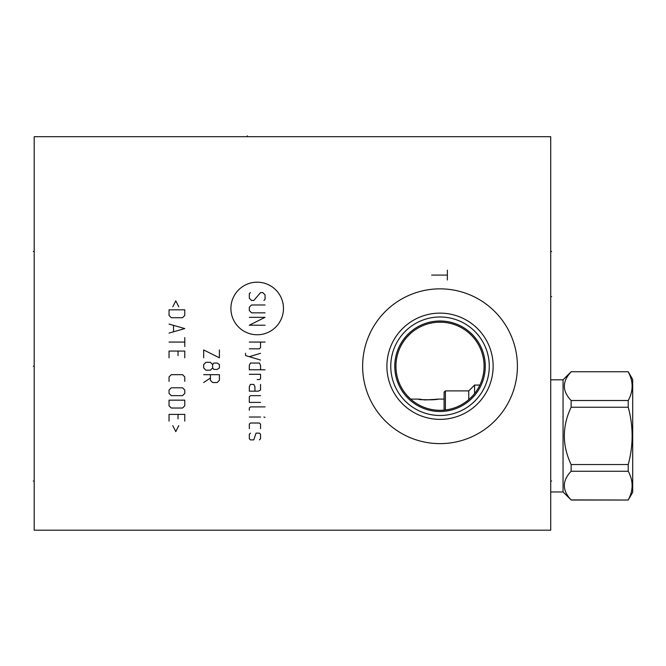 <?xml version="1.0" encoding="UTF-8"?>
<svg xmlns="http://www.w3.org/2000/svg" width="666" height="666" viewBox="0 0 666 666"><rect width="100%" height="100%" fill="white"/><g stroke="black" fill="none" stroke-linecap="round" stroke-linejoin="round"><path stroke-width="1" d="M34.199 136.705L34.199 530.194L550.724 530.194L550.724 136.705L34.199 136.705M440.018 443.631A77.389 77.389 0 0 1 362.637 366.242A77.389 77.389 0 0 1 440.018 288.853A77.389 77.389 0 0 1 517.407 366.242A77.389 77.389 0 0 1 440.018 443.631M410.647 399.101L408.425 396.961L410.647 399.101L418.748 399.101L424.8 399.933L436.188 399.342M407.201 395.654L410.88 399.3M406.193 394.488L405.286 393.365M403.779 391.317L403.18 390.426M442.54 322.244L437.504 322.244M432.534 322.81L430.111 323.301L432.534 322.81M428.529 323.693L427.755 323.909L428.529 323.693M423.285 325.474L424.567 324.966M421.187 326.398L419.63 327.173L421.187 326.398M419.197 327.397L417.307 328.471L419.197 327.397M412.321 331.968L413.095 331.352M407.201 336.83L410.364 333.641M408.982 334.956L408.383 335.556M406.193 337.995L405.286 339.119L406.193 337.995M476.864 342.058L476.257 341.159L476.864 342.058M474.758 339.119L473.851 337.995L474.758 339.119M462.728 328.471L460.847 327.397L462.728 328.471M460.348 327.139L458.849 326.398L460.348 327.139M456.759 325.474L454.562 324.642L456.759 325.474M452.281 323.909L451.423 323.668L452.281 323.909M449.925 323.301L447.502 322.81L449.925 323.301M440.018 410.314A44.073 44.073 0 0 1 395.945 366.242A44.073 44.073 0 0 1 440.018 322.169A44.073 44.073 0 0 1 484.09 366.242A44.073 44.073 0 0 1 440.018 410.314M412.321 400.516L413.869 401.715M413.961 401.781L415.534 402.888M417.307 404.012L419.197 405.086M419.697 405.344L421.187 406.085M423.285 407.009L425.482 407.842M427.755 408.574L428.596 408.807M430.111 409.182L432.534 409.673M434.998 410.023L437.504 410.239M442.54 410.239L445.038 410.023M447.502 409.673L449.925 409.182M451.548 408.782L452.281 408.574M454.562 407.842L456.759 407.009M458.849 406.085L460.406 405.311M460.847 405.086L462.728 404.012M464.502 402.888L467.723 400.516M469.164 399.3L472.843 395.654M473.851 394.488L474.583 393.589L474.583 385.065L468.747 390.9L445.396 390.9L445.396 409.981M440.018 411.496A45.255 45.255 0 0 0 485.273 366.242A45.255 45.255 0 0 0 440.018 320.987A45.255 45.255 0 0 0 394.772 366.242A45.255 45.255 0 0 0 440.018 411.496M440.018 415.492A49.259 49.259 0 0 1 390.767 366.242A49.259 49.259 0 0 1 440.018 316.983A49.259 49.259 0 0 1 489.277 366.242A49.259 49.259 0 0 1 440.018 415.492M440.018 419.364A53.122 53.122 0 0 0 493.14 366.242A53.122 53.122 0 0 0 440.018 313.12A53.122 53.122 0 0 0 386.896 366.242A53.122 53.122 0 0 0 440.018 419.364M418.748 399.101C416.949 400.149 438.844 399.983 437.679 399.101L432.434 399.8L422.011 399.667L432.434 399.8L437.362 399.15M468.747 390.9L468.747 399.667M461.979 404.453L465.293 402.347M444.089 410.123L444.089 392.207L445.396 390.9M479.87 385.065L474.583 385.065M571.12 371.869C562.079 381.418 562.079 390.967 571.12 400.516L571.12 407.242C562.079 426.34 562.079 445.437 571.12 464.535L571.12 471.262C562.079 480.81 562.079 490.359 571.12 499.908L628.229 500.024L632.7 492.291L632.7 379.487L628.229 371.753L571.12 371.753L563.053 379.82L563.053 491.958L550.724 491.958M563.053 379.82L550.724 379.82M571.12 499.908L563.053 491.958M628.229 371.869C633.408 381.418 633.408 390.967 628.229 400.516L628.229 407.242C633.408 426.34 633.408 445.437 628.229 464.535L628.229 471.262C633.408 480.81 633.408 490.359 628.229 499.908M571.12 400.516L628.229 400.516M571.12 407.242L628.229 407.242M571.12 464.535L628.229 464.535M571.12 471.262L628.229 471.262M550.724 296.595L551.623 296.595L550.724 296.595M550.724 481.01L551.623 481.01M550.724 251.473L551.623 251.473M247.344 136.705L247.344 135.806L247.344 136.705M447.369 270.163L447.369 280.003M447.369 275.083L431.626 275.083M283.466 308.475A26.282 26.282 0 0 0 257.176 282.193A26.282 26.282 0 0 0 230.894 308.475A26.282 26.282 0 0 0 257.176 334.765A26.282 26.282 0 0 0 283.466 308.475M263.927 300.474L265.051 299.35L265.051 294.847L262.804 292.599L260.548 292.599L253.804 300.474L251.557 300.474L249.309 298.226L249.309 293.723L250.433 292.599M265.051 312.837L251.557 312.837L249.309 310.589L249.309 307.217L251.557 304.97L265.051 304.97M249.309 317.332L265.051 317.332L249.309 325.208L265.051 325.208M249.309 342.066L265.051 342.066M249.309 348.817L259.424 348.817L260.548 347.694L260.548 342.066M245.563 353.313L245.563 355.561L260.548 360.056M260.548 353.313L249.309 356.685M260.548 369.805L260.548 365.301L259.424 363.053L250.433 363.053L249.309 365.301L249.309 369.805L265.051 369.805M257.176 379.545L259.424 379.545L260.548 378.796L260.548 374.3L249.309 374.3M254.928 391.158L254.928 386.663L253.804 384.415L250.433 384.415L249.309 386.663L249.309 391.158L258.3 391.158L260.548 390.035L260.548 384.415M260.548 395.662L250.433 395.662L249.309 396.786L249.309 402.406L260.548 402.406M265.051 406.901L250.433 406.901L249.309 408.025L249.309 410.273M249.309 417.016L260.548 417.016M263.927 417.016L265.051 417.399L263.927 417.016M260.548 428.638L260.548 424.142L259.424 423.018L250.433 423.018L249.309 424.142L249.309 428.638M250.433 433.133L249.309 434.257L249.309 438.752L250.433 439.876L253.804 439.876L256.052 433.133L259.424 433.133L260.548 434.257L260.548 438.752L259.424 439.876M203.663 357.809L203.663 349.941L219.405 357.809L219.405 349.941M212.654 367.923L212.654 364.552L210.406 362.304L205.911 362.304L203.663 364.552L203.663 367.923L205.911 370.179L210.406 370.179L212.654 367.923L213.778 369.43L217.158 369.43L219.405 367.923L219.405 364.552L217.158 363.053L213.778 363.053L212.654 364.552M210.406 374.675L210.406 380.294L212.654 382.542L217.158 382.542L219.405 380.294L219.405 374.675L203.663 374.675M210.406 378.047L203.663 382.542M178.779 306.843L175.782 300.849L172.785 306.843M169.039 309.84L169.039 315.459L171.287 317.707L182.526 317.707L184.773 315.459L184.773 309.84L169.039 309.84M169.039 333.075L184.773 328.579L169.039 324.084M173.535 325.582L173.535 331.576M169.039 342.066L184.773 342.066M184.773 337.57L184.773 346.57M184.773 357.809L184.773 351.065L169.039 351.065L169.039 357.809M178.03 355.561L178.03 351.065M184.773 381.418L184.773 376.923L182.526 374.675L171.287 374.675L169.039 376.923L169.039 381.418M171.287 387.787L169.039 390.035L169.039 393.415L171.287 395.662L182.526 395.662L184.773 393.415L184.773 390.035L182.526 387.787L171.287 387.787M169.039 400.158L169.039 405.777L171.287 408.025L182.526 408.025L184.773 405.777L184.773 400.158L169.039 400.158M184.773 421.145L184.773 414.394L169.039 414.394L169.039 421.145M178.03 418.897L178.03 414.394M172.785 425.641L175.782 431.635L178.779 425.641M33.3 251.473L34.199 251.473M33.3 481.01L34.199 481.01M33.3 366.242L34.199 366.242L33.3 366.242M437.679 399.101L444.089 399.101M571.12 500.024L628.229 500.024M571.12 371.753L628.229 371.753"/></g></svg>

